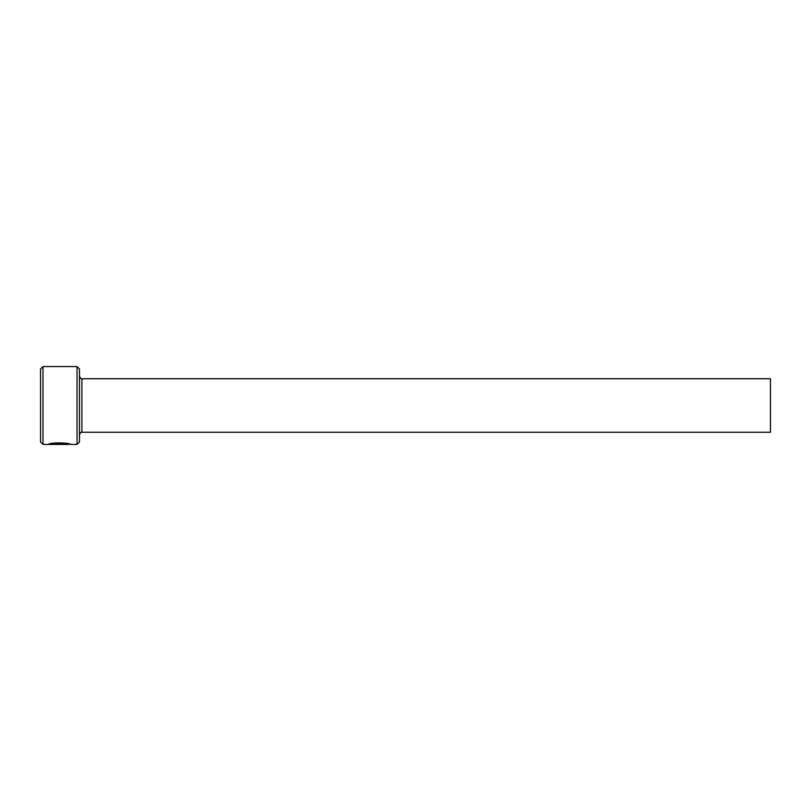<?xml version="1.0" encoding="UTF-8"?>
<svg xmlns="http://www.w3.org/2000/svg" width="811" height="811" viewBox="0 0 811 811"><rect width="100%" height="100%" fill="white"/><g stroke="black" fill="none" stroke-linecap="round" stroke-linejoin="round"><path stroke-width="1.22" d="M51.377 444.246L51.377 443.759C54.337 442.127 68.834 443.232 68.286 443.941L68.286 444.428C68.834 443.718 54.347 442.613 51.377 444.246L63.897 444.398L48.589 444.398C49.228 442.228 71.196 442.755 70.486 444.428L68.286 443.952M77.045 366.572L79.478 369.005L79.478 441.995L77.045 444.428L77.045 366.572L42.983 366.572L42.983 444.428L40.55 441.995L40.55 369.005L42.983 366.572M81.911 378.737L770.45 378.737L770.45 432.263L81.911 432.263L81.911 378.737C81.303 379.213 80.492 378.402 79.478 376.304M50.211 443.911L51.377 443.911M77.045 444.428L70.466 444.428M68.276 444.428L42.983 444.428M81.911 432.263C81.303 431.787 80.492 432.598 79.478 434.696M68.935 443.941L68.286 443.941"/></g></svg>
